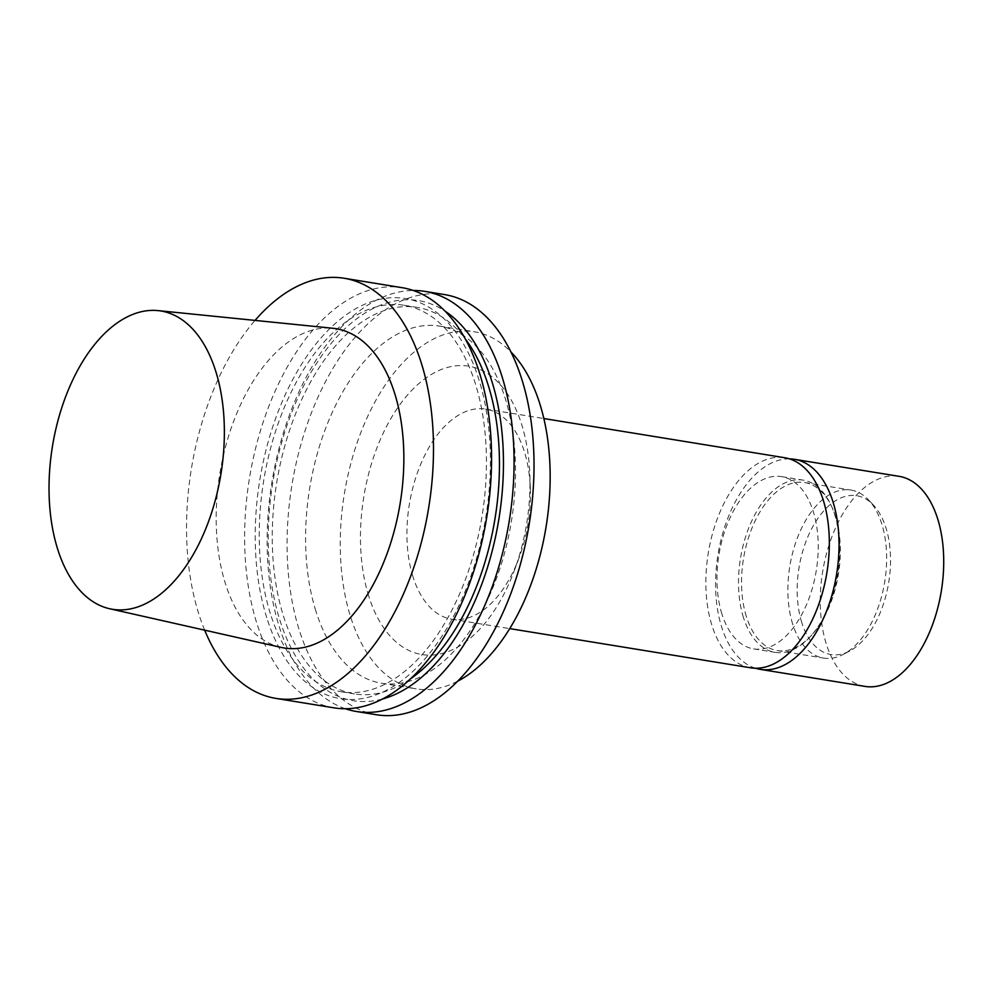 <?xml version="1.0" encoding="UTF-8"?>
<svg xmlns="http://www.w3.org/2000/svg" width="993" height="993" viewBox="0 0 993 993"><rect width="100%" height="100%" fill="white"/><g stroke="black" fill="none" stroke-linecap="round" stroke-linejoin="round"><path stroke-width="0.74" stroke-dasharray="4.96 3.72" d="M280.982 647.374A161.747 91.381 99.2 0 1 225.337 583.35A161.747 91.381 99.2 0 1 237.377 411.909A161.747 91.381 99.2 0 1 332.891 328.273M204.657 630.158A212.825 120.24 99.2 0 1 198.6 613.351A212.825 120.24 99.2 0 1 255.04 320.404M333.933 707.835A212.825 120.24 99.2 0 1 256.666 622.797A212.825 120.24 99.2 0 1 273.857 394.06A212.825 120.24 99.2 0 1 402.264 287.709M266.72 617.634A202.696 114.518 99.2 0 1 382.007 298.868A202.696 114.518 99.2 0 1 469.838 579.142A202.696 114.518 99.2 0 1 266.72 617.634M270.344 613.575A195.795 110.62 99.2 0 1 286.158 403.121A195.795 110.62 99.2 0 1 404.288 305.285A195.795 110.62 99.2 0 1 482.039 516.298A195.795 110.62 99.2 0 1 341.418 691.798A195.795 110.62 99.2 0 1 270.344 613.575M410.258 679.013A195.795 110.62 99.2 0 1 354.427 693.908A195.795 110.62 99.2 0 1 283.34 615.685A195.795 110.62 99.2 0 1 299.154 405.243A195.795 110.62 99.2 0 1 417.283 307.408A195.795 110.62 99.2 0 1 465.518 339.221M382.255 699.072A202.696 114.518 99.2 0 1 279.728 619.744A202.696 114.518 99.2 0 1 306.266 380.853A202.696 114.518 99.2 0 1 445.323 311.343M345.341 708.717A212.825 120.24 99.2 0 1 279.182 626.459A212.825 120.24 99.2 0 1 292.687 406.559A212.825 120.24 99.2 0 1 413.373 290.49M376.384 714.737A212.825 120.24 99.2 0 1 299.129 629.699A212.825 120.24 99.2 0 1 316.308 400.961A212.825 120.24 99.2 0 1 444.715 294.611M315.836 610.956A180.9 102.205 99.2 0 1 330.446 416.514A180.9 102.205 99.2 0 1 439.589 326.126A180.9 102.205 99.2 0 1 511.432 521.089A180.9 102.205 99.2 0 1 381.511 683.221A180.9 102.205 99.2 0 1 315.836 610.956M457.475 681.297A180.9 102.205 99.2 0 1 416.179 688.869A180.9 102.205 99.2 0 1 350.504 616.591A180.9 102.205 99.2 0 1 365.114 422.162A180.9 102.205 99.2 0 1 474.257 331.761A180.9 102.205 99.2 0 1 511.035 352.031M368.738 596.135A146.083 82.531 99.2 0 1 424.085 379.351A146.083 82.531 99.2 0 1 529.84 474.952A146.083 82.531 99.2 0 1 514.275 570.677A146.083 82.531 99.2 0 1 368.738 596.135M412.951 576.648A106.412 60.114 99.2 0 1 421.541 462.266A106.412 60.114 99.2 0 1 485.751 409.104A106.412 60.114 99.2 0 1 530.312 488.37A106.412 60.114 99.2 0 1 518.967 558.091A106.412 60.114 99.2 0 1 451.579 619.16A106.412 60.114 99.2 0 1 412.951 576.648M750.509 667.78A106.412 60.114 99.2 0 1 711.882 625.267A106.412 60.114 99.2 0 1 720.484 510.899A106.412 60.114 99.2 0 1 784.681 457.723M721.911 614.009A87.26 49.302 99.2 0 1 728.961 520.233A87.26 49.302 99.2 0 1 781.603 476.628A87.26 49.302 99.2 0 1 816.258 570.665A87.26 49.302 99.2 0 1 753.588 648.876A87.26 49.302 99.2 0 1 721.911 614.009M743.447 617.509A87.26 49.302 99.2 0 1 750.497 523.733A87.26 49.302 99.2 0 1 803.138 480.128A87.26 49.302 99.2 0 1 831.724 506.678A87.26 49.302 99.2 0 1 810.648 636.252A87.26 49.302 99.2 0 1 775.123 652.376A87.26 49.302 99.2 0 1 743.447 617.509M746.364 616.554A85.125 48.098 99.2 0 1 753.24 525.061A85.125 48.098 99.2 0 1 804.603 482.524A85.125 48.098 99.2 0 1 832.494 508.428A85.125 48.098 99.2 0 1 811.926 634.837A85.125 48.098 99.2 0 1 777.258 650.564A85.125 48.098 99.2 0 1 746.364 616.554M792.687 624.088A85.125 48.098 99.2 0 1 799.564 532.596A85.125 48.098 99.2 0 1 850.927 490.058A85.125 48.098 99.2 0 1 868.577 499.951A85.125 48.098 99.2 0 1 884.726 581.799A85.125 48.098 99.2 0 1 843.467 654.313A85.125 48.098 99.2 0 1 823.594 658.098A85.125 48.098 99.2 0 1 792.687 624.088M801.736 622.412A80.445 45.455 99.2 0 1 815.054 522.74A80.445 45.455 99.2 0 1 873.455 505.102A80.445 45.455 99.2 0 1 888.723 582.457A80.445 45.455 99.2 0 1 849.735 650.974A80.445 45.455 99.2 0 1 801.736 622.412M864.903 686.386A106.412 60.114 99.2 0 1 826.275 643.874A106.412 60.114 99.2 0 1 834.865 529.492A106.412 60.114 99.2 0 1 899.075 476.33M755.425 668.215A106.412 60.114 99.2 0 1 721.588 626.844A106.412 60.114 99.2 0 1 728.589 516.273A106.412 60.114 99.2 0 1 789.472 458.865M341.418 691.798L354.427 693.908M404.288 305.285L417.283 307.408M381.511 683.221L416.179 688.869M439.589 326.126L474.257 331.761M530.312 488.37L529.84 474.952M518.967 558.091L514.275 570.677M451.579 619.16L509.707 628.606M485.751 409.104L543.879 418.549M753.588 648.876L775.123 652.376M781.603 476.628L803.138 480.128M832.494 508.428L831.724 506.678M811.926 634.837L810.648 636.252M777.258 650.564L823.594 658.098M804.603 482.524L850.927 490.058M873.455 505.102L868.577 499.951M849.735 650.974L843.467 654.313"/><path stroke-width="1.49" d="M57.582 548.906A151.097 85.373 99.2 0 1 68.827 388.735A151.097 85.373 99.2 0 1 158.061 310.61A151.097 85.373 99.2 0 1 220.967 473.835A151.097 85.373 99.2 0 1 109.578 608.721A151.097 85.373 99.2 0 1 57.582 548.906M158.061 310.61L332.891 328.273A161.747 91.381 99.2 0 1 400.216 502.992A161.747 91.381 99.2 0 1 280.982 647.374L109.578 608.721M255.04 320.404A212.825 120.24 99.2 0 1 344.199 278.263A212.825 120.24 99.2 0 1 428.703 507.622A212.825 120.24 99.2 0 1 275.855 698.389A212.825 120.24 99.2 0 1 204.657 630.158M344.199 278.263L402.264 287.709A212.825 120.24 99.2 0 1 486.769 517.068A212.825 120.24 99.2 0 1 333.933 707.835L275.855 698.389M465.518 339.221A195.795 110.62 99.2 0 1 495.035 518.42A195.795 110.62 99.2 0 1 410.258 679.013M445.323 311.343A202.696 114.518 99.2 0 1 498.883 519.041A202.696 114.518 99.2 0 1 382.255 699.072M413.373 290.49A212.825 120.24 99.2 0 1 424.781 291.371A212.825 120.24 99.2 0 1 509.285 520.729A212.825 120.24 99.2 0 1 356.45 711.497A212.825 120.24 99.2 0 1 345.341 708.717M424.781 291.371L444.715 294.611A212.825 120.24 99.2 0 1 529.232 523.981A212.825 120.24 99.2 0 1 376.384 714.737L356.45 711.497M511.035 352.031A180.9 102.205 99.2 0 1 546.088 526.724A180.9 102.205 99.2 0 1 457.475 681.297M543.879 418.549L784.681 457.723A106.412 60.114 99.2 0 1 826.933 572.402A106.412 60.114 99.2 0 1 750.509 667.78L509.707 628.606M789.472 458.865A106.412 60.114 99.2 0 1 794.388 459.3L899.075 476.33A106.412 60.114 99.2 0 1 941.327 591.009A106.412 60.114 99.2 0 1 864.903 686.386L760.216 669.356A106.412 60.114 99.2 0 1 755.425 668.215M794.388 459.3A106.412 60.114 99.2 0 1 836.64 573.979A106.412 60.114 99.2 0 1 760.216 669.356"/></g></svg>
